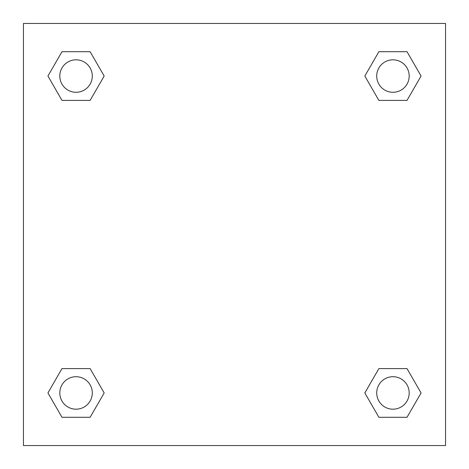 <?xml version="1.0" encoding="UTF-8"?>
<svg xmlns="http://www.w3.org/2000/svg" width="469" height="469" viewBox="0 0 469 469"><rect width="100%" height="100%" fill="white"/><g stroke="black" fill="none" stroke-linecap="round" stroke-linejoin="round"><path stroke-width="0.7" d="M407.01 100.401L378.888 100.401L407.01 100.401L421.068 76.048L407.01 100.401L378.888 100.401L364.829 76.048L378.888 51.696L364.829 76.048M61.99 51.696L90.112 51.696L61.99 51.696L90.112 51.696L104.171 76.048L90.112 100.401L61.99 100.401L90.112 100.401L61.99 100.401L47.932 76.048L61.99 51.696L47.932 76.048M61.99 368.599L90.112 368.599L61.99 368.599L47.932 392.952L61.99 368.599L90.112 368.599L104.171 392.952L90.112 417.304L61.99 417.304L90.112 417.304L61.99 417.304L47.932 392.952M386.814 368.599L378.888 368.599L386.814 368.599L378.888 368.599L364.829 392.952L378.888 368.599L407.01 368.599L378.888 368.599L407.01 368.599L421.068 392.952L407.01 417.304L378.888 417.304L407.01 417.304L378.888 417.304L364.829 392.952M445.55 23.45L23.45 23.45L23.45 445.55L445.55 445.55L445.55 23.45M378.888 51.696L407.01 51.696L378.888 51.696L407.01 51.696L421.068 76.048M409.185 392.952A16.233 16.233 0 0 0 384.832 378.888A16.233 16.233 0 0 0 384.832 407.01A16.233 16.233 0 0 0 409.185 392.952M92.287 392.952A16.233 16.233 0 0 0 67.935 378.888A16.233 16.233 0 0 0 67.935 407.01A16.233 16.233 0 0 0 92.287 392.952M409.185 76.048A16.233 16.233 0 0 0 384.832 61.99A16.233 16.233 0 0 0 384.832 90.112A16.233 16.233 0 0 0 409.185 76.048M92.287 76.048A16.233 16.233 0 0 0 67.935 61.99A16.233 16.233 0 0 0 67.935 90.112A16.233 16.233 0 0 0 92.287 76.048M82.186 368.599L90.112 368.599M386.814 100.401L378.888 100.401M90.112 100.401L82.186 100.401"/></g></svg>
